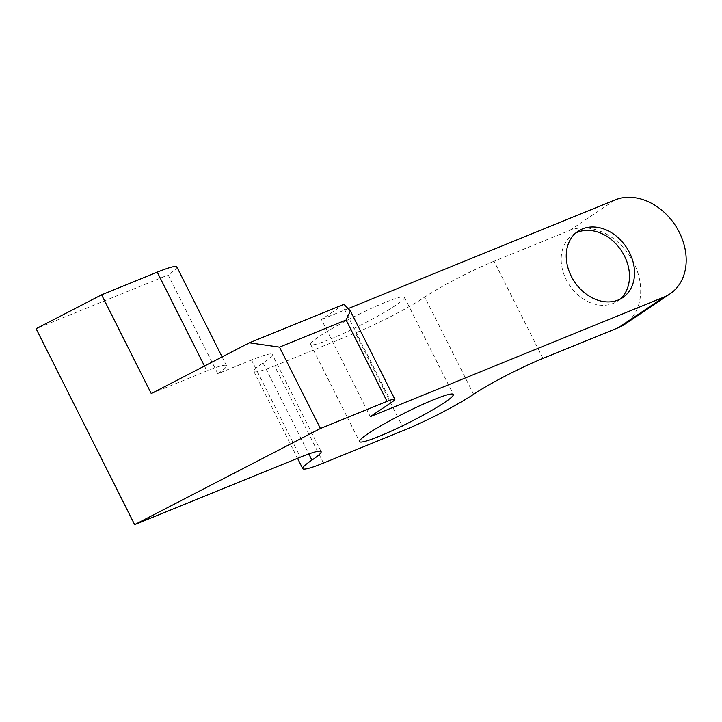 <?xml version="1.0" encoding="UTF-8"?>
<svg xmlns="http://www.w3.org/2000/svg" width="722" height="722" viewBox="0 0 722 722"><rect width="100%" height="100%" fill="white"/><g stroke="black" fill="none" stroke-linecap="round" stroke-linejoin="round"><path stroke-width="0.54" stroke-dasharray="3.61 2.71" d="M620.063 299.17A39.999 31.172 -123.9 0 1 617.644 301.029A39.999 31.172 -123.9 0 1 613.213 303.384A39.999 31.172 -123.9 0 1 567.754 282.492A39.999 31.172 -123.9 0 1 573.033 234.632A39.999 31.172 -123.9 0 1 575.66 233.089M384.844 302.509A52.489 5.262 153.3 0 0 335.026 326.876A52.489 5.262 153.3 0 0 310.659 344.43A52.489 5.262 153.3 0 0 330.243 339.187A52.489 5.262 153.3 0 0 380.07 314.819A52.489 5.262 153.3 0 0 404.437 297.265A52.489 5.262 153.3 0 0 384.844 302.509M323.456 463.064L274.577 365.892A55.549 5.568 -26.7 0 1 253.846 371.442A55.549 5.568 -26.7 0 1 263.043 362.94A55.549 5.568 153.3 0 0 272.248 354.439A55.549 5.568 153.3 0 0 251.509 359.989L217.827 373.707L168.154 274.956L36.1 328.718M542.944 358.401L494.065 261.229L569.586 230.489A54.664 42.598 -123.9 0 1 631.705 259.036A54.664 42.598 -123.9 0 1 624.503 324.44M343.943 304.305A20.884 2.094 -26.7 0 1 342.499 305.325L321.434 319.476L370.305 416.648M348.663 308.393L321.434 319.476M494.065 261.229A55.549 5.568 153.3 0 0 424.753 297.103A55.549 5.568 -26.7 0 1 355.432 332.968L404.302 430.141M274.577 365.892L355.432 332.968M217.827 373.707A52.489 5.262 153.3 0 0 226.518 365.675A52.489 5.262 153.3 0 0 206.925 370.918L151.268 393.58M176.854 266.923A52.489 5.262 -26.7 0 1 168.154 274.956M251.509 359.989L300.388 457.161M569.586 230.489L615.081 199.922M204.479 366.045L206.925 370.918M263.043 362.94L308.808 453.93M473.623 394.275L424.753 297.103M391.369 402.497L342.499 305.325M578.078 231.239L573.033 234.632M310.659 344.43L359.529 441.611M226.518 365.675L222.114 356.921M253.846 371.442L297.545 458.317M321.119 451.611L272.248 354.439M404.437 297.265L453.308 394.438M622.689 297.635L617.644 301.029"/><path stroke-width="1.08" d="M575.66 233.089A39.999 31.172 -123.9 0 1 577.456 232.276A39.999 31.172 -123.9 0 1 621.895 251.5A39.999 31.172 -123.9 0 1 620.063 299.17M618.267 299.991A39.999 31.172 -123.9 0 1 572.808 279.098A39.999 31.172 -123.9 0 1 578.078 231.239A39.999 31.172 -123.9 0 1 582.51 228.883A39.999 31.172 -123.9 0 1 627.969 249.776A39.999 31.172 -123.9 0 1 622.689 297.635A39.999 31.172 -123.9 0 1 618.267 299.991M433.723 399.681A52.489 5.262 153.3 0 0 383.896 424.049A52.489 5.262 153.3 0 0 359.529 441.611A52.489 5.262 153.3 0 0 379.122 436.368A52.489 5.262 153.3 0 0 428.94 412A52.489 5.262 153.3 0 0 453.308 394.438A52.489 5.262 153.3 0 0 433.723 399.681M308.808 453.93L311.922 460.113A55.549 5.568 -26.7 0 0 321.119 451.611A55.549 5.568 -26.7 0 0 300.388 457.161L134.644 524.641L320.415 428.516L387.037 401.387L346.109 320.017L350.369 310.902L343.943 304.305L249.361 342.815L151.268 393.58L101.594 294.829L157.261 272.167A52.489 5.262 -26.7 0 1 176.854 266.923L222.114 356.921M101.594 294.829L36.1 328.718L134.644 524.641M350.369 310.902L394.835 399.302A20.884 2.094 153.3 0 1 391.369 402.497L370.305 416.648L663.951 297.094A54.664 42.598 56.1 0 0 669.998 293.872L624.503 324.44A54.664 42.598 -123.9 0 1 618.456 327.662L542.944 358.401A55.549 5.568 -26.7 0 0 473.623 394.275A55.549 5.568 153.3 0 1 404.302 430.141L323.456 463.064A55.549 5.568 153.3 0 1 302.717 468.614A55.549 5.568 153.3 0 1 311.922 460.113M669.998 293.872A54.664 42.598 56.1 0 0 677.209 228.459A54.664 42.598 56.1 0 0 615.081 199.922L348.663 308.393M394.835 399.302A20.884 2.094 153.3 0 0 387.037 401.387M249.361 342.815L279.486 347.138L346.109 320.017M279.486 347.138L320.415 428.516M157.261 272.167L204.479 366.045M618.456 327.662L663.951 297.094M297.545 458.317L302.717 468.614"/></g></svg>
